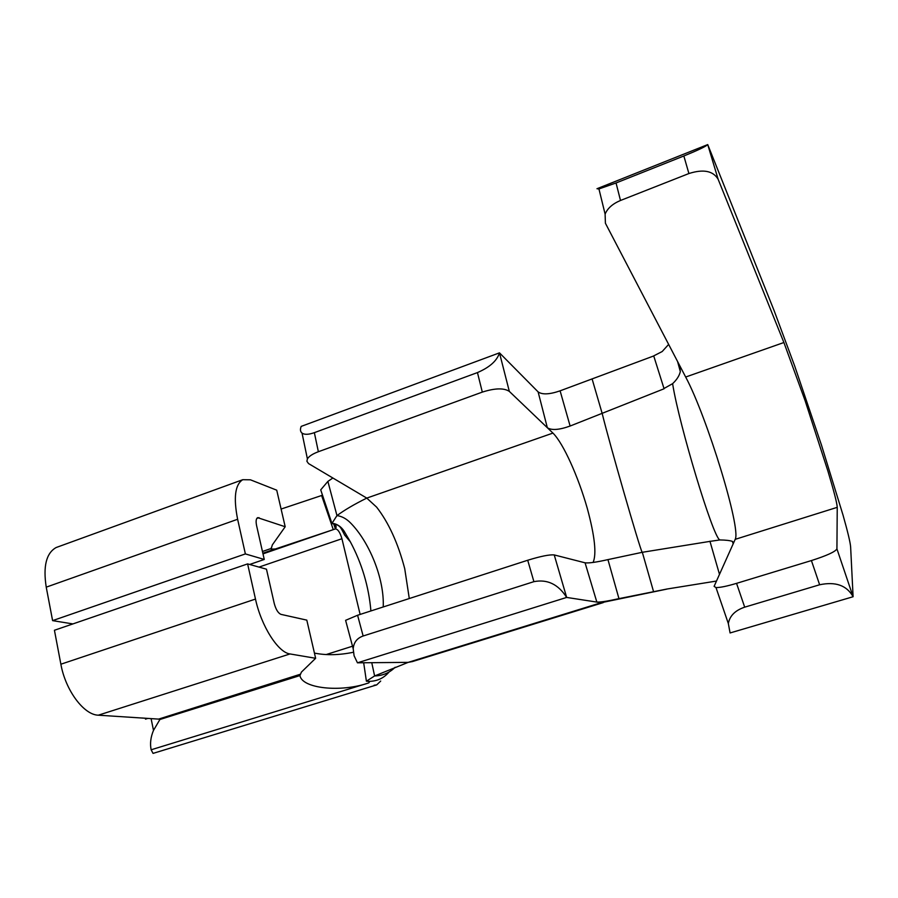 <?xml version="1.0" encoding="UTF-8"?>
<svg xmlns="http://www.w3.org/2000/svg" width="898" height="898" viewBox="0 0 898 898"><rect width="100%" height="100%" fill="white"/><g stroke="black" fill="none" stroke-linecap="round" stroke-linejoin="round"><path stroke-width="1.35" d="M821.547 445.296L794.663 365.946L774.098 310.585L707.736 144.589C705.85 146.475 697.881 150.269 683.849 155.983L616.05 182.968L598.944 188.95L605.106 214.106L605.409 223.232L679.73 365.643L680.314 371.57C679.371 375.723 676.8 379.753 672.613 383.671L663.992 388.497M821.524 445.273L843.042 515.16C847.768 531.874 850.305 542.482 850.63 546.983L853.1 596.732C846.758 585.395 835.6 581.41 819.627 584.766L744.7 607.16C735.215 610.359 729.748 615.815 728.334 623.538L730.085 632.955L853.1 596.732L836.925 548.88C835.365 551.72 826.867 555.615 811.422 560.565L819.627 584.766M360.132 614.434L341.936 538.733C340.073 532.435 337.906 529.158 335.414 528.911L335.695 528.439C336.851 526.082 335.594 524.421 331.923 523.444L336.963 515.598C344.361 510.12 354.295 504.283 366.766 498.098L552.944 433.083C563.372 443.32 578.368 476.961 587.281 508.369C594.779 536.117 596.71 554.145 593.095 562.451M552.944 433.083L547.342 427.729L538.115 391.887C542.246 394.828 549.576 394.469 560.105 390.832L570.118 426.034C559.241 429.94 551.653 430.512 547.342 427.729L509.323 391.393C503.946 387.846 494.944 388.093 482.316 392.1L318.363 451.728C312.639 453.872 308.991 456.263 307.397 458.9L306.892 461.291L308.542 463.581L366.766 498.098L376.632 507.146C388.643 522.614 398.016 543.122 404.729 568.681L409.286 598.539M653.71 355.889L662.174 351.545L668.64 344.405M664.037 388.632L653.789 356.124M315.636 658.29L290.02 653.946C278.212 652.655 261.273 626.187 255.481 599.067L247.612 563.899L266.47 569.186L274.249 603.49C275.888 609.54 278.144 613.177 281.018 614.378L306.802 620.125L315.636 658.29L301.425 672.097L299.943 675.543C302.031 688.575 340.623 692.538 367.922 683.165M353.329 652.274C339.253 655.17 326.288 655.45 314.435 653.093M570.118 426.034L664.082 388.767M607.946 559.611L618.958 598.64C607.721 601.132 600.358 602.289 596.844 602.087L585.069 562.81C588.785 563.293 596.407 562.227 607.946 559.611L642.328 552.292L709.948 541.382M560.105 390.832L653.688 355.967M618.958 598.64L666.855 589.043L716.481 581.051M357.449 662.814L408.175 662.365L601.076 602.738L566.66 597.428C558.275 584.284 547.365 579.03 533.906 581.657L363.14 635.997C357.067 638.141 353.745 642.396 353.195 648.76L354.093 655.753L357.449 662.814L566.66 597.428L554.234 554.93C549.576 554.47 540.731 556.244 527.71 560.251L533.906 581.657M601.076 602.738L666.877 589.11M371.761 662.69L374.612 675.947L408.175 662.365L412.171 661.613M380.707 681.043L376.7 684.893L153.053 753.388L151.133 749.785C149.887 743.589 150.673 737.135 153.491 730.4L159.9 719.5L158.598 719.107L98.309 715.19C83.884 714.943 65.509 690.394 60.873 664.217L54.43 630.261L247.612 563.899M376.7 684.893L374.107 685.219M285.194 526.744L257.625 517.652C256.065 518.64 255.717 521.3 256.592 525.633L264.259 559.454L245.379 553.92L237.622 519.269C233.368 497.716 235.074 484.527 242.741 479.7L250.419 479.801L276.73 490.185L285.194 526.744L272.341 544.895L271.084 549.161L275.484 548.947L333.281 529.64L263.002 553.864M333.764 524.073L335.414 528.911L333.281 529.64L321.619 495.528M709.981 541.371L719.893 539.945C725.82 540.035 729.984 540.517 732.386 541.393L733.677 542.718L714.101 586.372L715.987 587.573C720.084 587.629 726.942 586.226 736.551 583.352L811.422 560.565M719.489 574.35L709.936 541.213M679.73 365.643L685.668 377.025C706.748 416.178 741.4 528.787 735.193 539.339L733.677 542.718M719.893 539.945L719.691 539.833C712.821 536.645 679.348 425.428 672.804 384.849L672.613 383.671M685.668 377.025L783.898 342.52L718.131 179.241C713.113 170.833 703.37 168.936 688.901 173.538L620.496 200.478C612.66 203.756 607.531 208.302 605.106 214.106M718.131 179.241L707.736 144.589L596.979 188.726L598.944 188.95M509.323 391.393L499.479 352.847L301.189 426.393C299.988 429.446 300.28 431.68 302.042 433.105C304.534 434.823 308.631 434.677 314.356 432.656L477.455 372.58C489.713 367.304 497.054 360.727 499.479 352.847L538.115 391.887M346.033 621.887L345.607 620.327L357.584 615.253L527.71 560.251M271.69 548.947L271.353 547.488M370.908 610.954C368.809 586.641 361.961 563.596 350.355 541.831L344.08 531.111C341.42 527.148 338.097 524.645 334.112 523.59L331.923 523.444L320.721 489.859L327.882 481.395L336.963 515.598C341.824 516.249 346.336 518.685 350.512 522.905C369.157 541.662 384.512 578.649 383.221 606.969M368.719 682.94L369.404 682.02L368.483 681.358M363.679 662.758L366.395 681.212L368.663 681.369C377.037 681.346 383.861 678.192 389.137 671.929M366.395 681.212L374.612 675.947C382.728 675.734 389.564 672.838 395.131 667.259M327.882 481.395L332.855 478.017M735.193 539.339L837.239 507.336C837.048 503.206 833.905 491.026 827.821 470.776L805.136 400.755L783.898 342.52M300.201 674.286L158.598 719.107M237.622 519.269L46.236 587.157L52.6 620.63L72.884 623.919M46.236 587.157C42.981 566.279 46.281 553.078 56.136 547.533L57.943 546.882M322.505 495.213L281.096 509.054M245.379 553.92L52.6 620.63M264.259 559.454L249.655 564.472M837.239 507.336L836.925 548.88M585.069 562.81L554.234 554.93M592.13 379.035L602.232 413.652C609.259 442.624 639.937 549.194 642.182 552.315M642.328 552.292L653.531 591.524M368.124 683.12L151.133 749.785M271.454 548.375L262.452 551.484M273.643 549.509L262.856 553.235M341.936 538.733L258.994 567.087M352.51 646.212L326.12 654.575M255.481 599.067L60.873 664.217M290.02 653.946L98.309 715.19M299.954 675.565L159.9 719.5M620.496 200.478L616.05 182.968M688.901 173.538L683.849 155.983M318.363 451.728L314.356 432.656M482.316 392.1L477.455 372.58M736.551 583.352L744.7 607.16M357.584 615.253L363.14 635.997M259.028 517.641L256.794 518.427M677.586 361.546L680.314 371.57M603.288 602.592L412.182 661.646M732.386 541.393L733.183 543.806M151.1 718.625L153.491 730.4M302.042 433.105L307.397 458.9M728.334 623.538L715.987 587.573M353.195 648.76L345.607 620.327M369.404 682.02L368.663 681.369M350.355 541.831L344.619 535.028C339.96 525.947 340.353 526.273 334.112 523.59M335.695 528.439L334.269 524.32M145.498 719.152L147.856 718.411M56.136 547.533L242.741 479.7"/></g></svg>
